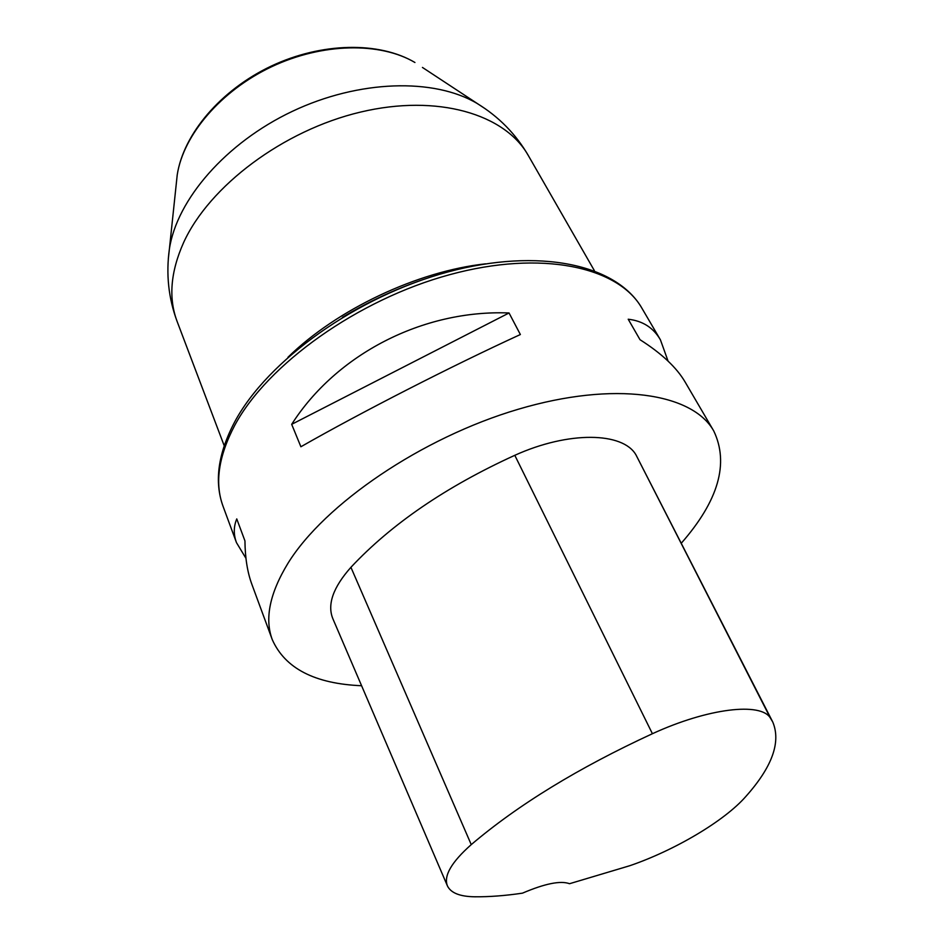 <?xml version="1.0" encoding="UTF-8"?>
<svg xmlns="http://www.w3.org/2000/svg" width="944" height="944" viewBox="0 0 944 944"><rect width="100%" height="100%" fill="white"/><g stroke="black" fill="none" stroke-linecap="round" stroke-linejoin="round"><path stroke-width="1.42" d="M361.599 685.733C314.859 683.798 285.088 668.435 272.273 639.643C264.473 618.733 269.724 593.257 288.014 563.214C324.535 504.12 421.614 437.756 518.15 409.283C614.804 380.597 692.625 393.164 713.747 430.96C729.24 463.351 718.443 500.733 681.367 543.13M713.747 430.96L685.191 382.143C676.706 367.594 661.65 353.457 640.02 339.71L628.208 319.225C642.675 320.866 653.413 327.733 660.422 339.828L668.081 361.127M245.959 558.317L236.472 542.635C233.475 534.587 233.569 526.681 236.755 518.905L244.944 540.9C245.11 557.845 247.434 572.371 251.918 584.466L272.273 639.643M509.04 312.971L520.368 334.53C451.857 365.942 360.879 412.493 300.888 446.76L291.684 424.328C336.359 354.248 422.983 309.526 509.04 312.971L291.684 424.328M447.432 885.92C443.456 875.973 451.397 862.202 471.245 844.62C517.902 804.925 578.294 767.956 652.41 733.712C708.283 708.047 760.923 702.076 770.375 718.018L772.758 722.007C781.172 742.137 772.168 767 745.748 796.583C724.378 821.009 674.771 850.308 629.849 865.695L569.539 883.714C560.618 880.422 544.924 883.572 522.469 893.154C505.264 895.703 489.346 896.918 474.726 896.788C459.964 896.588 450.866 892.977 447.432 885.92L332.854 618.709C327.072 604.549 333.09 587.416 350.92 567.309C391.418 524.038 446.04 486.703 514.799 455.315C568.748 430.853 622.993 432.01 635.985 454.914L772.534 721.57M168.303 258.939L169.389 249.027C176.811 199.762 225.64 142.886 292.392 111.321C359.109 79.697 434.11 77.927 476.991 103.38C498.715 116.655 515.825 134.036 528.31 155.524C505.241 114.236 437.839 93.68 360.537 112.076C283.306 130.307 209.379 186.003 183.632 242.502C170.51 271.919 168.351 298.257 177.142 321.515L224.2 445.71M287.955 357.269C336.831 309.384 417.578 271.223 485.605 263.836M422.44 67.437L485.57 108.973M342.412 317.361C367.334 302.304 393.518 289.961 420.977 280.321M177.142 321.515C168.469 298.221 165.896 273.972 169.424 248.768L177.224 174.864C183.549 133.812 220.849 89.951 271.223 66.104C321.633 42.315 379.205 41.324 414.935 62.493C380.231 41.902 322.376 42.74 271.542 66.776C220.719 90.801 183.337 134.968 177.224 174.864L176.28 183.797M234.737 425.366C218.43 456.377 214.536 483.352 223.055 506.303C214.123 481.747 217.993 453.627 234.667 421.944C267.589 360.266 356.915 296.416 448.081 271.907C539.154 247.328 616.751 264.438 641.955 308.287C618.615 266.904 541.832 249.546 449.733 274.669C357.717 299.59 267.353 364.408 234.737 425.366M471.245 844.62L350.92 567.309M652.41 733.712L514.799 455.315M770.375 718.018L635.985 454.914M528.31 155.524L594.413 270.704M660.422 339.828L641.955 308.287M236.472 542.635L223.055 506.303"/></g></svg>
